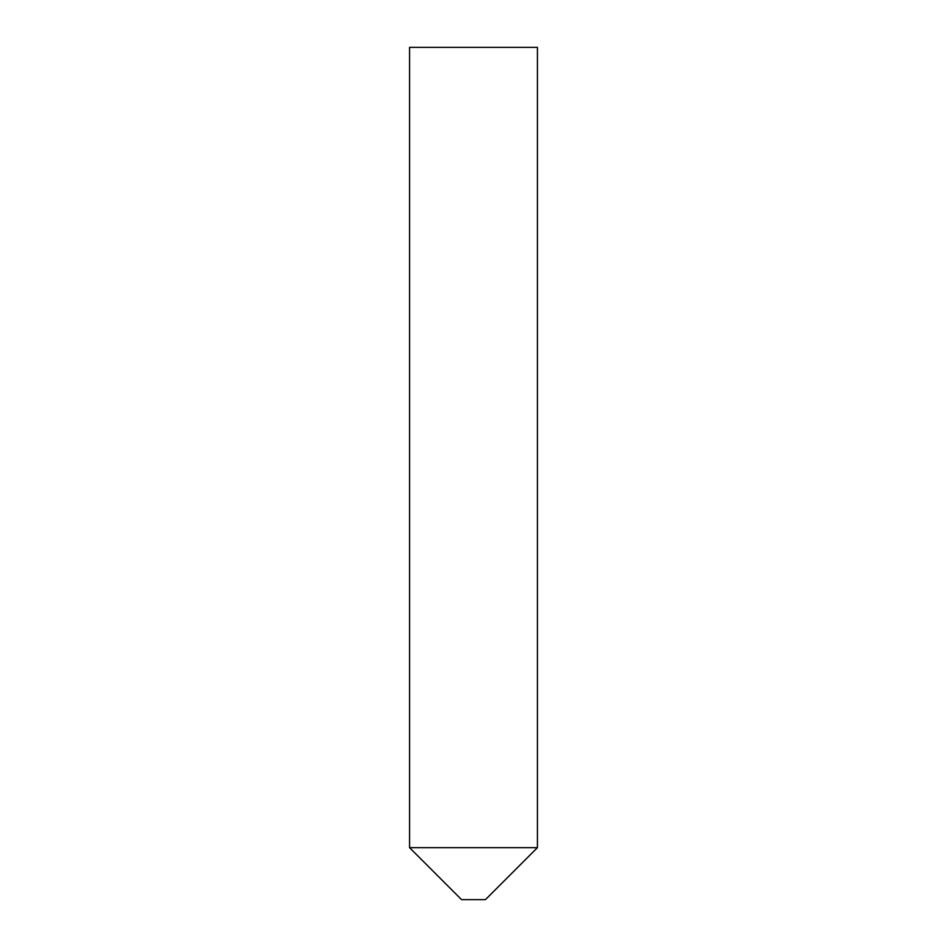 <?xml version="1.0" encoding="UTF-8"?>
<svg xmlns="http://www.w3.org/2000/svg" width="947" height="947" viewBox="0 0 947 947"><rect width="100%" height="100%" fill="white"/><g stroke="black" fill="none" stroke-linecap="round" stroke-linejoin="round"><path stroke-width="1.42" d="M485.432 899.65L461.568 899.65L409.578 847.66L537.423 847.66L409.578 847.66L409.578 47.35L537.423 47.35L537.423 847.66L485.432 899.65"/></g></svg>
